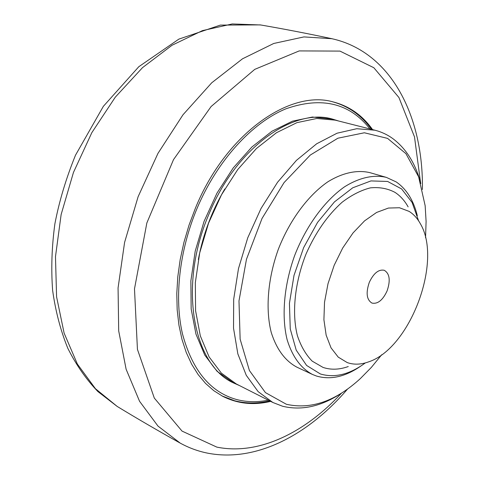 <?xml version="1.0" encoding="UTF-8"?>
<svg xmlns="http://www.w3.org/2000/svg" width="479" height="479" viewBox="0 0 479 479"><rect width="100%" height="100%" fill="white"/><g stroke="black" fill="none" stroke-linecap="round" stroke-linejoin="round"><path stroke-width="0.72" d="M347.227 362.579L338.222 357.112L331.043 347.862L326.157 335.198L323.912 319.709L324.522 302.213L328.007 283.7L334.192 265.258L342.713 247.99L353.053 232.908L364.573 220.855L376.596 212.454L388.439 208.048L399.468 207.748L409.15 211.401C413.628 214.233 417.347 218.304 420.293 223.615C442.907 261.085 410.102 348.568 368.429 361.932C360.867 364.651 353.801 364.872 347.227 362.579M369.297 282.365C373.632 273.21 378.62 269.18 384.254 270.282C389.708 273.587 390.642 280.496 387.05 291.016C382.727 300.231 377.697 304.249 371.955 303.075C366.621 299.776 365.734 292.873 369.297 282.365M348.257 366.543C339.336 369.734 330.941 370.033 323.068 367.435L312.224 361.16C305.895 354.777 300.956 346.299 297.411 335.719C291.657 313.092 294.741 282.424 306.099 253.876C315.619 232.423 327.612 215.215 342.078 202.264C351.646 195.001 361.088 190.199 370.417 187.858C379.434 186.972 387.613 188.469 394.947 192.348C400.246 195.785 404.641 200.629 408.126 206.88M381.697 354.735L371.351 367.405L360.31 378.626C335.599 401.222 310.955 409.773 286.382 404.276L265.444 392.618L249.409 370.536L240.135 339.18L238.985 300.932L246.463 259.295L262.031 218.454L284.089 182.559L310.272 155.07L337.893 138.203L364.363 132.779L387.559 138.383L405.958 153.687L418.628 176.823L425.154 205.701L426.094 221.418L425.556 237.764M312.452 374.446L296.968 367.207C285.233 360.974 276.67 349.442 271.276 332.594C265.33 309.338 267.761 278.604 278.335 249.266C289.657 220.208 308.039 195.456 327.81 181.84C342.671 172.674 357.256 169.656 369.92 172.656L386.343 177.38C373.782 174.422 359.262 177.553 344.407 186.906C324.642 200.785 306.177 225.938 294.705 255.403C283.975 285.149 281.353 316.242 287.119 339.695C292.376 356.669 300.818 368.255 312.452 374.446L316.433 376.021C330.582 380.164 345.431 376.805 360.98 365.944M420.819 183.523C415.556 163.614 406.192 148.616 392.726 138.533C387.325 134.647 381.38 131.869 374.901 130.204L356.753 128.719L337.048 133.21L316.625 143.814L296.453 160.351L277.575 182.23L261.025 208.485L247.751 237.8L238.482 268.611L233.686 299.273L233.524 328.175L237.847 353.897L246.266 375.314L258.157 391.648L272.808 402.468L282.55 406.234C301.98 410.928 321.948 406.348 342.461 392.487M417.323 215.694C413.509 200.246 406.455 188.977 396.151 181.9L386.343 177.38M365.315 362.92C349.646 374.488 334.671 378.176 320.385 373.973L306.602 365.441L296.214 350.143L290.256 328.929L289.436 303.315L294.004 275.395L303.662 247.589L317.571 222.364L334.444 201.898L352.76 187.786L370.962 180.918L387.625 181.457L401.618 188.954L412.108 202.485L418.598 220.825M272.808 402.468L236.267 383.942L221.328 373.087L209.101 356.915L200.318 335.881L195.588 310.751L195.33 282.64L199.701 252.906L208.569 223.106L221.484 194.821L237.734 169.542L256.415 148.532L276.503 132.707L296.95 122.636L316.799 118.493L335.192 120.133L374.901 130.204M224.795 188.96C211.874 210.934 203.054 234.447 198.342 259.504M332.677 119.145L312.434 117.032L292.531 121.151L272.036 131.192L251.912 146.975L233.213 167.943L216.957 193.175L204.048 221.412L195.204 251.17L190.87 280.874L191.169 308.967L195.953 334.085L204.796 355.131L217.083 371.315L233.722 383.038C193.259 365.381 177.793 286.173 208.886 214.299C236.051 147.502 293.717 107.332 332.677 119.145L338.617 121.001M239.422 385.541L233.722 383.038M270.659 401.378C253.595 405.491 237.59 403.791 222.657 396.277L213.76 390.654L205.557 383.422L198.162 374.614L191.696 364.291L186.265 352.52L181.984 339.425L178.93 325.133L177.176 309.811L176.787 293.645L177.781 276.85L180.176 259.648L183.954 242.29L189.061 225.028L195.438 208.102C225.741 133.761 289.795 89.357 333.043 101.889C349.239 106.051 362.411 115.289 372.566 129.611M234.345 400.648L221.957 395.905M341.539 393.103C305.351 432.429 258.78 455.667 216.819 447.111L182.038 431.1L154.31 398.079L137.437 349.371L134.491 288.867L146.843 222.986L173.5 159.639L211.107 106.524L254.756 69.359L299.213 50.912L339.97 51.097L373.83 67.731L398.929 97.518L414.503 136.898L420.532 182.445M422.394 189.486C423.55 118.678 392.672 52.229 331.881 38.703L303.937 36.913L273.748 43.469L242.53 58.791L211.736 82.783L183.008 114.756L157.974 153.364L138.12 196.689L124.594 242.386L118.068 287.933L118.696 330.911L126.115 369.237L139.569 401.306L157.998 426.1L180.23 443.123C189.001 447.931 198.15 451.278 207.67 453.164C256.78 462.714 308.985 434.208 347.568 389.026M180.23 443.123C157.968 430.705 136.952 418.472 117.187 406.431L95.441 388.703L77.388 364.088L64.114 333.127L56.582 296.83L55.48 256.666L61.144 214.496L73.455 172.434L91.836 132.647L115.301 97.153L142.538 67.617L172.081 45.224L202.437 30.626L232.225 23.95L260.726 24.974M268.276 400.169C257.331 402.396 246.745 402.174 236.512 399.504C210.281 392.133 192.277 370.279 182.493 333.947C174.188 298.219 179.218 251.128 196.887 208.79C217.101 160.621 252.146 122.576 286.131 108.733C321.714 96.357 349.664 103.099 369.98 128.953M331.881 38.703C306.943 33.422 283.065 28.818 260.259 24.896L220.376 25.094L178.865 39.116L138.82 66.695L103.362 106.326L75.502 155.19C66.102 178.296 59.228 201.174 54.881 223.843C51.774 246.685 51.019 268.887 52.63 290.436C55.546 311.308 60.617 330.612 67.838 348.341C76.173 364.956 86.196 379.368 97.902 391.571L117.187 406.431M221.963 395.911L234.554 400.731C245.889 403.653 257.588 403.701 269.653 400.869M371.47 129.33C361.37 115.241 348.305 106.033 332.282 101.71"/></g></svg>

